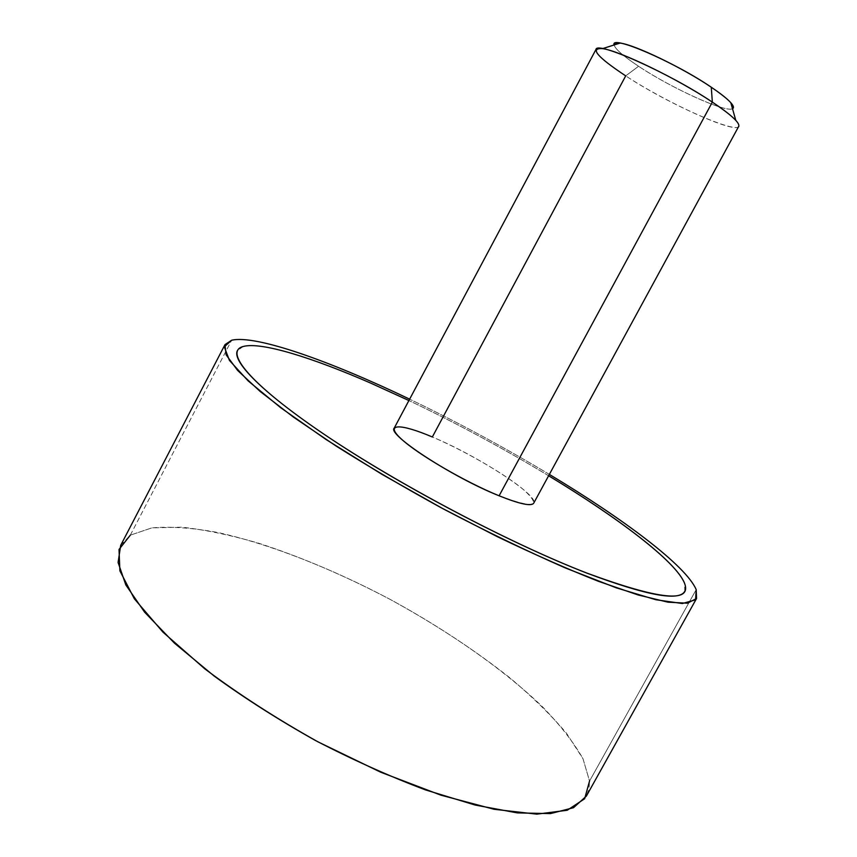 <?xml version="1.0" encoding="UTF-8"?>
<svg xmlns="http://www.w3.org/2000/svg" width="857" height="857" viewBox="0 0 857 857"><rect width="100%" height="100%" fill="white"/><g stroke="black" fill="none" stroke-linecap="round" stroke-linejoin="round"><path stroke-width="0.64" stroke-dasharray="4.29 3.21" d="M120.687 545.373L130.318 535.164L151.893 527.869C170.597 526.294 192.536 527.826 217.699 532.476C269.912 544.066 331.145 568.223 390.01 599.322C434.435 623.607 474.521 649.885 510.29 678.166C532.529 696.902 551.276 715.295 566.531 733.324L582.996 758.756L589.541 781.059L696.195 589.659L589.541 781.059L588.973 789.04L586.359 796.11M130.318 535.164L231.647 340.24L130.318 535.164L151.893 527.869L181.684 527.184C204.877 529.722 230.351 535.004 258.096 543.038C301.225 557.018 345.2 575.786 390.01 599.322C448.511 631.127 502.738 668.824 541.763 706.082C559.835 724.583 573.569 742.141 582.996 758.756L589.541 781.059M549.358 474.403C503.948 447.15 457.381 422.072 409.635 399.158C457.381 422.072 503.948 447.15 549.358 474.403M684.764 591.319L684.614 583.446M371.617 383.529C312.409 357.658 261.256 341.643 243.292 346.485L237.485 350.481M548.619 475.774C503.273 448.415 456.706 423.337 408.907 400.54C456.717 423.315 503.284 448.393 548.63 475.753M738.734 126.343C735.863 134.313 667.217 103.194 625.706 75.877C605.117 62.422 595.208 53.616 595.969 49.47M394.209 428.114C397.423 424.74 410.128 427.697 432.335 436.984C477.285 455.603 539.31 495.582 533.686 503.209M499.106 495.796C533.965 508.822 542.256 506.883 523.959 490C505.341 474.242 464.012 450.396 432.335 436.984L625.706 75.877C675.145 108.635 757.138 142.787 735.799 120.376M732.499 108.71C725.718 112.963 671.395 88.142 638.583 66.268L625.706 75.877L638.583 66.268C623.403 56.208 615.251 49.117 614.115 44.971C615.251 49.117 623.403 56.208 638.583 66.268C674.223 90.103 733.849 116.391 733.442 107.446"/><path stroke-width="1.29" d="M696.548 598.507L586.359 796.11L573.515 807.701L550.473 813.604L517.403 812.907L475.207 805.066L425.683 789.972C389.806 776.463 353.202 760.041 315.847 740.716C279.146 720.169 245.284 698.648 214.261 676.13L174.4 643.104L144.629 612.198L125.84 584.956L118.084 562.481L120.687 545.373L224.995 344.61L226.087 354.766L237.635 370.46L260.132 391.445L293.351 417.038L336.148 446.079C368.81 466.679 403.851 487.258 441.259 507.805L497.189 536.611C533.89 554.233 567.645 569.134 598.454 581.314L638.101 594.962L668.01 602.192L687.464 603.199L696.548 598.507L696.195 589.659C686.339 565.974 623.607 518.988 549.358 474.403C623.607 518.988 686.339 565.974 696.195 589.659L695.573 599.825L682.365 603.521L655.851 599.729L616.333 587.859L565.47 567.998C526.798 551.03 486.133 531.361 443.455 508.994L381.74 474.21L326.163 439.577L280.753 407.761L248.144 380.904L229.408 360.379L224.309 346.828L231.647 340.24L224.995 344.61M130.318 535.164L119.016 549.476L119.894 570.848L134.356 598.797L162.937 632.123L204.855 668.889C238.792 694.352 276.511 718.68 318.022 741.883L380.733 772.221L440.916 795.167L494.071 809.276L536.825 814.15L567.227 810.261L584.656 798.745L589.541 781.059M409.635 399.158C330.545 361.236 255.847 334.541 231.647 340.24C255.847 334.541 330.545 361.236 409.635 399.158M237.485 350.481C230.94 361.825 267.127 397.53 340.658 445.233C413.974 492.829 516.128 545.748 586.82 573.097C646.553 595.519 679.205 601.593 684.764 591.319M684.614 583.446C676.205 561.699 618.304 517.885 548.619 475.774M408.907 400.54L371.617 383.529L408.918 400.519M499.106 495.796L712.349 102.122C731.214 114.838 740.009 122.915 738.734 126.343L533.686 503.209C531.297 506.53 519.77 504.055 499.106 495.796C452.432 477.22 386.807 434.338 394.209 428.114L595.969 49.47C596.461 40.622 669.767 73.338 712.349 102.122L499.106 495.796C465.244 482.052 417.37 454.092 401.022 438.72C384.15 423.133 400.465 423.379 432.335 436.984L625.706 75.877C597.115 56.926 589.402 47.853 602.557 48.635C619.525 50.713 678.241 79.155 712.349 102.122L711.278 87.232C720.694 93.574 727.197 98.726 730.796 102.69C733.624 105.872 734.192 107.886 732.499 108.71M730.796 102.69L735.799 120.376C731.535 115.791 723.715 109.707 712.349 102.122L711.278 87.232C673.827 61.575 609.863 34.184 614.115 44.971C613.88 43.107 615.872 42.475 620.082 43.075C634.694 44.703 683.083 68.014 711.278 87.232C726.029 97.259 733.41 104.008 733.442 107.446M548.63 475.753C618.315 517.864 676.227 561.678 684.625 583.424C691.931 603.21 659.333 599.761 586.831 573.065C510.269 543.509 397.252 483.862 323.55 433.899C249.526 383.786 223.731 351.327 243.302 346.464C261.267 341.622 312.419 357.637 371.627 383.507M620.082 43.075L602.557 48.635"/></g></svg>
